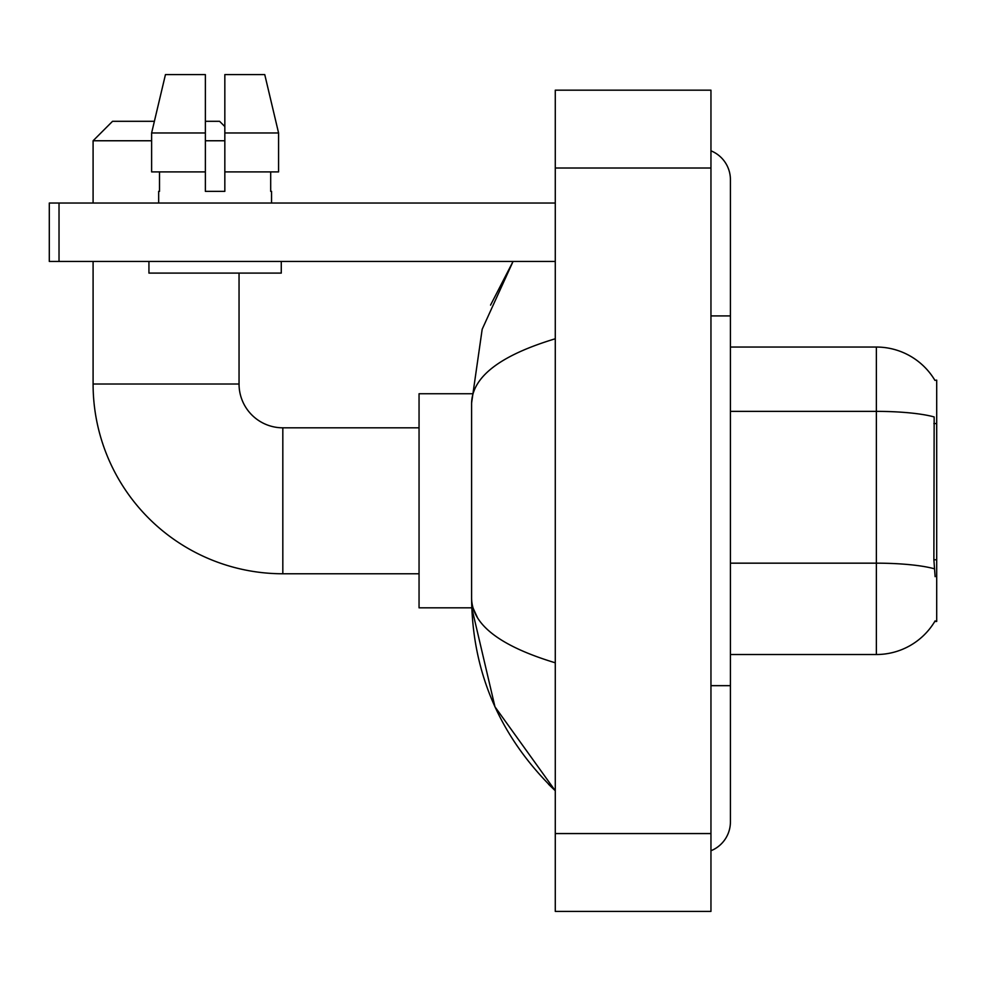 <?xml version="1.0" encoding="UTF-8"?>
<svg xmlns="http://www.w3.org/2000/svg" width="986" height="986" viewBox="0 0 986 986"><rect width="100%" height="100%" fill="white"/><g stroke="black" fill="none" stroke-linecap="round" stroke-linejoin="round"><path stroke-width="1.48" d="M730.416 654.519L876.369 654.519A68.108 68.108 0 0 0 935.135 620.86L934.79 621.439L936.7 621.439L936.7 380.128L934.925 380.374A68.108 68.108 0 0 0 876.369 347.047A68.108 68.108 0 0 1 934.79 380.128A68.108 68.108 0 0 0 876.369 347.047L730.416 347.047M935.135 576.674L933.878 559.777L934.161 416.942A68.108 11.832 180 0 0 876.369 411.372L876.369 347.047A68.108 68.108 0 0 1 934.925 380.374M278.582 171.897L278.582 132.974L264.753 74.603L278.582 132.974L278.582 171.897L224.833 171.897L224.833 74.603L264.753 74.603L278.582 132.974L224.833 132.974M151.622 140.764L93.091 140.764L112.552 121.303L154.383 121.303L165.451 74.603L151.622 132.974L165.451 74.603L205.371 74.603L205.371 191.358L224.833 191.358L224.833 171.897M419.05 573.766L282.822 573.766A189.743 189.743 0 0 1 93.091 384.022L93.091 261.426M282.822 573.766L282.822 427.813A43.791 43.791 0 0 1 239.043 384.022L239.043 273.097M205.371 121.303L219.582 121.303L224.833 126.553M224.833 140.764L205.371 140.764M93.091 203.042L93.091 140.764M471.764 393.747L419.05 393.747L419.05 607.82L471.764 607.82L494.96 706.802L555.278 790.747C500.321 737.392 472.43 673.315 471.591 598.477C472.22 624.68 500.112 646.113 555.278 662.802M59.024 261.426L49.3 261.426L49.3 203.042L59.024 203.042L59.024 261.426L555.278 261.426M555.278 203.042L59.024 203.042M158.672 191.358L159.51 191.358L158.672 191.358L158.672 203.042M271.544 191.358L270.694 191.358L271.544 191.358L271.544 203.042M270.694 171.897L270.694 191.358M224.833 191.358L205.371 191.358M159.51 191.358L159.51 171.897M148.935 261.426L148.935 273.097L281.269 273.097L281.269 261.426M205.371 171.897L151.622 171.897L151.622 132.974L205.371 132.974M710.955 685.664L730.416 685.664L730.416 179.686A31.133 31.133 0 0 0 710.955 150.821A31.133 31.133 0 0 1 730.416 179.686A31.133 31.133 0 0 0 710.955 150.821M710.955 850.745A31.133 31.133 0 0 0 730.416 821.88A31.133 31.133 0 0 1 710.955 850.745A31.133 31.133 0 0 0 730.416 821.88A31.133 31.133 0 0 1 710.955 850.745M555.278 338.765C500.235 355.367 472.331 376.8 471.591 403.089L471.591 598.477M555.278 911.397L710.955 911.397L710.955 90.17L555.278 90.17L555.278 911.397M471.591 403.089L482.179 329.262L513.065 261.426L490.547 305.118M477.434 617.544L472.972 607.82M936.7 423.549L933.878 423.549M936.7 559.777L933.878 559.777M876.369 654.519L876.369 411.372L730.416 411.372M934.371 568.786A68.108 11.832 180 0 0 876.369 563.166L730.416 563.166M93.091 384.022L239.043 384.022M710.955 315.914L730.416 315.914M555.278 833.564L710.955 833.564M555.278 168.014L710.955 168.014M419.05 427.813L282.822 427.813M730.416 685.664L730.416 821.88M555.278 790.747L548.499 784.215"/></g></svg>
